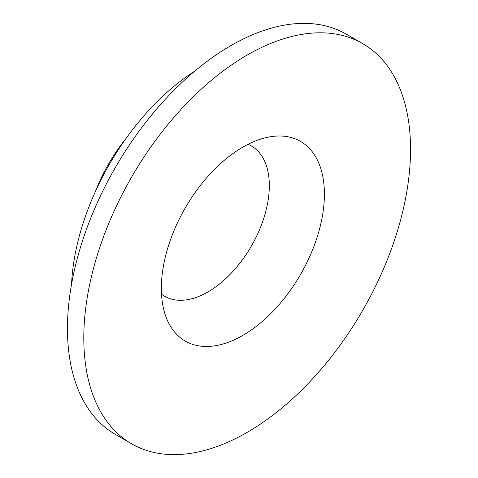 <?xml version="1.0" encoding="UTF-8"?>
<svg xmlns="http://www.w3.org/2000/svg" width="478" height="478" viewBox="0 0 478 478"><rect width="100%" height="100%" fill="white"/><g stroke="black" fill="none" stroke-linecap="round" stroke-linejoin="round"><path stroke-width="0.72" d="M242.878 335.377A115.294 66.567 120 0 0 323.05 212.029A115.294 66.567 120 0 0 271.97 136.505A115.294 66.567 120 0 0 242.878 147.105A115.294 66.567 120 0 0 166.72 318.796A115.294 66.567 120 0 0 242.878 335.377M161.522 294.203A86.781 50.1 120 0 0 207.96 291.933A86.781 50.1 120 0 0 265.469 212.585A86.781 50.1 120 0 0 248.07 144.296M194.486 71.347A183.928 106.194 120 0 0 71.551 284.279M126.144 138.309A116.214 67.099 120 0 0 95.367 191.612M362.688 43.623L346.353 34.195A231.047 133.392 120 0 0 230.832 45.637A231.047 133.392 120 0 0 79.892 249.235A231.047 133.392 120 0 0 115.312 434.377L131.647 443.805A231.047 133.392 120 0 0 247.168 432.363A231.047 133.392 120 0 0 398.108 228.765A231.047 133.392 120 0 0 362.688 43.623A231.047 133.392 120 0 0 247.168 55.066A231.047 133.392 120 0 0 96.233 258.67A231.047 133.392 120 0 0 131.647 443.805"/></g></svg>
